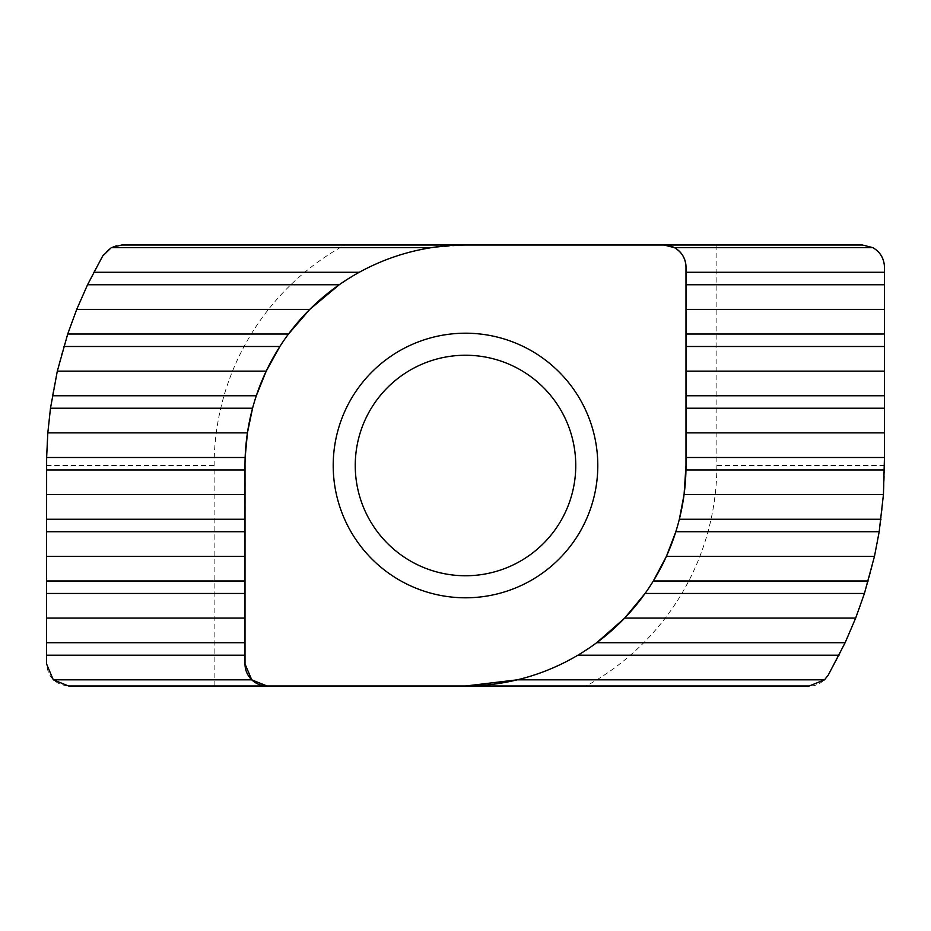 <?xml version="1.0" encoding="UTF-8"?>
<svg xmlns="http://www.w3.org/2000/svg" width="931" height="931" viewBox="0 0 931 931"><rect width="100%" height="100%" fill="white"/><g stroke="black" fill="none" stroke-linecap="round" stroke-linejoin="round"><path stroke-width="0.7" stroke-dasharray="4.66 3.49" d="M597.795 465.5A132.295 132.295 0 0 0 465.5 333.205A132.295 132.295 0 0 0 333.205 465.5A132.295 132.295 0 0 0 465.5 597.795A132.295 132.295 0 0 0 597.795 465.5M245.144 457.505L245.004 663.954M685.996 465.5L685.996 267.046M465.5 245.004L431.449 247.646M828.322 674.975A418.95 418.95 0 0 0 884.45 465.5L884.45 267.046C883.042 253.756 875.699 246.401 862.397 245.004L121.775 245.004C114.443 244.725 108.077 248.402 102.678 256.025A418.95 418.95 0 0 0 46.55 465.5L46.55 663.954C47.958 677.244 55.301 684.599 68.603 685.996L809.225 685.996C816.557 686.275 822.923 682.598 828.322 674.975M716.87 245.004L716.87 465.5A251.37 251.37 0 0 1 586.193 685.996M214.13 685.996L214.13 465.5A251.37 251.37 0 0 1 344.807 245.004M577.918 655.191L596.701 642.716M645.078 593.454L653.341 580.979M675.825 531.717L679.351 519.242M359.261 272.283L339.21 284.758M288.494 334.02L279.87 346.495M256.316 395.756L252.569 408.232M884.45 465.5L716.87 465.5M46.55 465.5L214.13 465.5"/><path stroke-width="1.4" d="M333.205 465.5A132.295 132.295 0 0 1 465.5 333.205A132.295 132.295 0 0 1 597.795 465.5A132.295 132.295 0 0 1 465.5 597.795A132.295 132.295 0 0 1 333.205 465.5M355.246 465.5A110.254 110.254 0 0 1 465.5 355.246A110.254 110.254 0 0 1 575.754 465.5A110.254 110.254 0 0 1 465.5 575.754A110.254 110.254 0 0 1 355.246 465.5M685.996 465.5L685.996 267.046A22.053 22.053 0 0 0 663.954 245.004L465.5 245.004A220.496 220.496 0 0 0 245.004 465.5L245.004 663.954A22.053 22.053 0 0 0 267.046 685.996L465.5 685.996A220.496 220.496 0 0 0 685.996 465.5L684.076 494.605L883.438 494.605L879.19 531.717L874.477 556.342L864.433 593.454L855.67 618.091L845.127 642.716L828.322 674.975L824.529 679.828L809.225 685.996L465.5 685.996L517.31 679.828L824.529 679.828M245.004 655.191L46.55 655.191L46.55 663.954L53.3 679.828L251.742 679.828L245.004 663.954M53.3 679.828L68.603 685.996L267.046 685.996L251.742 679.828M517.31 679.828C538.735 674.626 558.937 666.41 577.918 655.191L839.04 655.191M46.55 655.191L46.631 457.505L47.818 432.868L50.483 408.232L57.315 371.132L67.719 334.02L76.726 309.383L87.549 284.758L102.678 256.025L111.301 247.646L431.449 247.646C405.951 251.673 381.896 259.877 359.261 272.283L93.763 272.283M46.55 618.091L245.004 618.091M845.127 642.716L596.701 642.716L624.678 618.091L645.078 593.454L864.433 593.454M624.678 618.091L855.67 618.091M46.55 556.342L245.004 556.342M868.216 580.979L653.341 580.979L666.421 556.342L675.825 531.717L879.19 531.717M666.421 556.342L874.477 556.342M46.55 494.605L245.004 494.605M685.996 457.505L884.45 457.505L883.438 494.605M880.994 519.242L679.351 519.242L684.076 494.605M685.996 432.868L884.45 432.868L884.45 408.232L685.996 408.232M50.483 408.232L252.569 408.232L247.425 432.868L245.144 457.505L46.631 457.505M47.818 432.868L247.425 432.868M884.45 457.505L884.45 432.868M685.996 371.132L884.45 371.132L884.45 346.495L685.996 346.495M63.808 346.495L279.87 346.495L266.219 371.132L256.316 395.756L52.392 395.756M57.315 371.132L266.219 371.132M685.996 395.756L884.45 395.756L884.45 371.132M685.996 309.383L884.45 309.383L884.45 284.758L685.996 284.758M87.549 284.758L339.21 284.758L309.779 309.383L288.494 334.02L67.719 334.02M76.726 309.383L309.779 309.383M685.996 334.02L884.45 334.02L884.45 309.383M674.428 247.646L872.871 247.646L862.397 245.004L663.954 245.004L674.428 247.646C681.806 252.01 685.67 258.481 685.996 267.046M111.301 247.646L121.775 245.004L465.5 245.004M685.996 272.283L884.45 272.283L884.45 267.046C884.124 258.481 880.26 252.01 872.871 247.646M884.45 272.283L884.45 284.758M884.45 334.02L884.45 346.495M884.45 395.756L884.45 408.232M245.004 593.454L46.55 593.454M46.55 642.716L245.004 642.716M245.004 531.717L46.55 531.717M46.55 580.979L245.004 580.979M245.004 469.969L46.55 469.969M884.427 469.969L685.949 469.969M46.55 519.242L245.004 519.242"/></g></svg>
